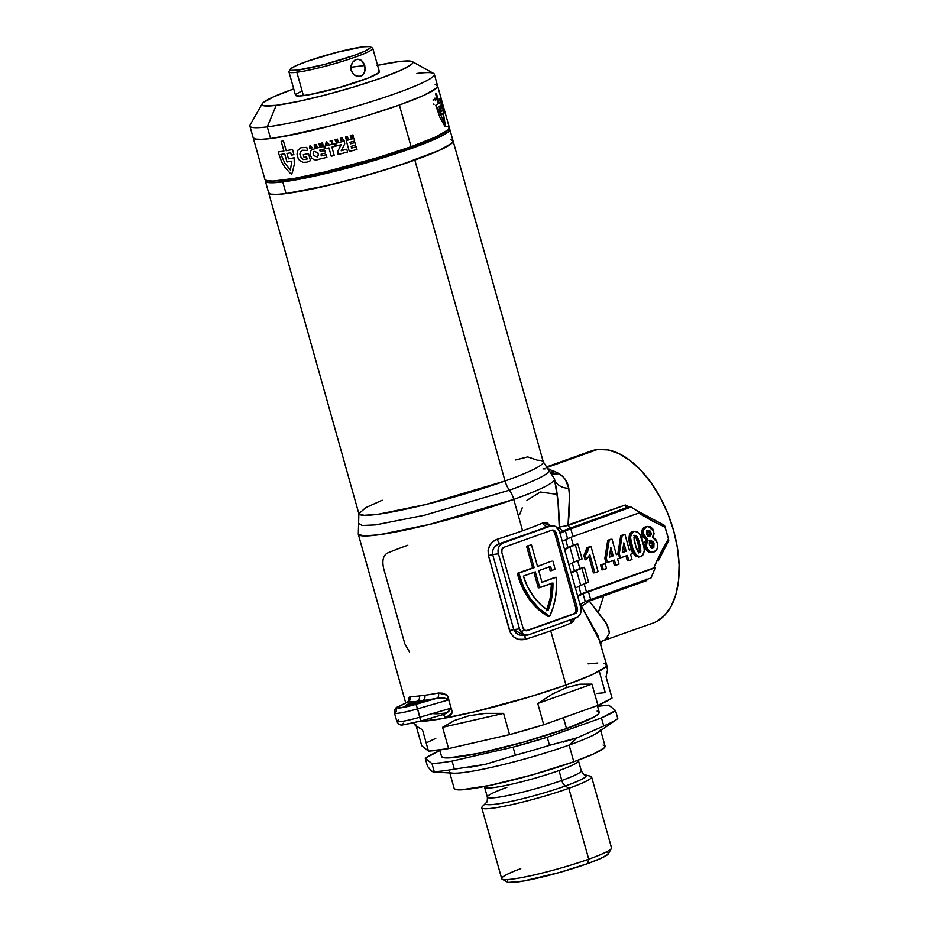 <?xml version="1.0" encoding="UTF-8"?>
<svg xmlns="http://www.w3.org/2000/svg" width="929" height="929" viewBox="0 0 929 929"><rect width="100%" height="100%" fill="white"/><g stroke="black" fill="none" stroke-linecap="round" stroke-linejoin="round"><path stroke-width="1.39" d="M409.364 703.613A8.709 0.883 164.3 0 1 416.947 701.372A8.709 0.883 164.3 0 1 422.649 700.629A8.709 0.883 164.3 0 1 419.176 702.37L422.649 700.652A8.709 0.883 164.3 0 1 422.649 700.652A106.231 10.788 -15.7 0 0 436.874 698.294L400.666 707.84L397.705 707.294L407.587 701.999A106.231 10.788 -15.7 0 0 416.947 701.372L408.133 704.066L406.101 705.471L419.176 702.37A8.709 0.883 164.3 0 1 410.548 704.844A8.709 0.883 164.3 0 1 405.88 705.343A8.709 0.883 164.3 0 1 409.364 703.613L409.759 705.018L409.364 703.613M407.785 545.242A101.888 10.347 -15.7 0 0 387.37 553.08C383.12 555.577 381.9 560.802 383.723 568.757L404.823 643.809L409.457 651.879M603.664 595.953L598.45 612.048M523.631 630.628L520.739 631.569M382.202 500.22L365.701 507.698L358.861 513.714L364.075 515.328L378.417 514.213L425.656 504.563L505.039 480.978A17.419 9.731 -109.6 0 0 509.406 490.187A98.834 10.033 164.3 0 0 548.493 469.9A98.834 10.033 164.3 0 1 509.406 490.187L424.332 515.293L375.479 524.897L362.055 525.5L358.617 523.224L358.292 534.21L363.831 535.94L379.09 534.744L429.337 524.479L513.772 499.396A17.419 9.731 -109.6 0 0 509.406 490.187A17.419 9.731 70.4 0 1 513.772 499.396A101.888 10.347 -15.7 0 0 554.474 479.178L554.288 478.505M515.618 459.96L527.66 456.917L537.485 460.238A95.792 9.72 -15.7 0 1 543.302 461.957A95.792 9.72 -15.7 0 1 505.039 480.978A17.419 9.731 70.4 0 0 509.406 490.187L424.332 515.293L375.479 524.897L362.055 525.5L358.617 523.224L358.861 513.714A95.792 9.72 -15.7 0 0 410.223 508.198A95.792 9.72 -15.7 0 0 505.039 480.978L414.833 160.067A95.792 9.72 164.3 0 1 320.017 187.286A95.792 9.72 164.3 0 1 268.655 192.791A95.792 9.72 -15.7 0 0 286.051 193.58L312.399 188.947L346.122 180.946L382.086 170.808L414.833 160.067L505.039 480.978A95.792 9.72 -15.7 0 0 543.291 461.876L453.085 140.953A95.792 9.72 164.3 0 1 414.833 160.067L439.359 150.37L447.302 146.376L451.935 143.182L453.062 140.883L450.646 139.594L453.062 140.883L451.935 143.182L439.359 150.37L399.203 165.408L364.168 176.045L328.634 185.301L286.051 193.58A95.792 9.72 -15.7 0 0 390.47 168.207A95.792 9.72 -15.7 0 0 453.085 140.953L449.799 129.282A95.792 9.72 164.3 0 1 387.196 156.536A95.792 9.72 164.3 0 1 282.764 181.91L286.051 193.58L282.764 181.91A95.792 9.72 164.3 0 1 265.369 181.12A95.792 9.72 164.3 0 1 265.508 180.18L265.392 181.19L267.807 182.479L273.672 182.723L294.725 180.063L325.359 173.618L360.893 164.375L395.917 153.726L425.11 143.31L444.027 134.705L448.649 131.5L449.775 129.212L449.195 128.55A95.792 9.72 164.3 0 1 449.799 129.282M553.603 563.531A65.309 53.754 -97.2 0 1 555.008 569.407L550.119 570.812A60.954 50.178 82.8 0 0 549.248 566.876A60.954 50.178 82.8 0 1 550.119 570.812L555.008 569.407A65.309 53.754 82.8 0 0 553.603 563.531A65.309 53.754 82.8 0 0 552.848 561A65.309 53.754 -97.2 0 1 553.603 563.531M600.18 641.788L652.82 623.162A91.437 51.083 -109.6 0 0 671.992 525.199A91.437 51.083 -109.6 0 0 597.475 449.485L546.333 467.74L597.475 449.485A91.437 51.083 -109.6 0 0 591.355 450.937L545.892 467.159M408.261 701.314L408.644 697.667L410.316 696.576A101.888 10.347 -15.7 0 0 419.293 695.972L424.762 695.287A101.888 10.347 -15.7 0 0 438.407 693.022L442.796 693.173L447.313 695.24L451.808 710.267L452.237 712.764L450.948 714.784L445.432 718.047A101.888 10.347 -15.7 0 0 565.947 685.033L550.711 630.826A101.888 10.347 164.3 0 1 525.466 639.28L518.127 639.291L513.702 636.922L510.497 632.997L488.445 555.542L488.085 550.409L489.711 545.532L492.962 541.619L497.34 539.203A101.888 10.347 -15.7 0 0 522.586 530.749L513.772 499.396A101.888 10.347 164.3 0 1 412.929 528.346A101.888 10.347 164.3 0 1 358.292 534.21L405.694 702.858M549.724 469.145L547.274 468.773L555.008 471.607A17.419 15.34 -56.8 0 1 550.665 472.025L555.008 471.607L550.839 472.246A17.419 13.9 110.6 0 0 555.008 471.607L562.486 476.229L565.436 479.643L568.78 488.282L569.477 496.492L568.025 525.466L559.246 527.068A101.888 10.347 -15.7 0 1 557.47 528.02A101.888 10.347 -15.7 0 0 559.246 527.068L558.004 501.3L554.474 479.178A101.888 10.347 164.3 0 1 513.772 499.396L522.586 530.749A101.888 10.347 -15.7 0 0 543 522.911L547.204 522.992L551.036 526.441M575.039 617.982L573.507 621.106L571.126 622.987A101.888 10.347 164.3 0 1 550.711 630.826L565.947 685.033A101.888 10.347 -15.7 0 0 606.637 664.711A101.888 10.347 164.3 0 1 565.947 685.033L592.04 674.721L605.418 667.068L606.614 664.641L604.047 663.271L606.614 664.641L605.418 667.068L592.04 674.721L565.947 685.033A101.888 10.347 164.3 0 1 418.816 721.566A101.888 10.347 -15.7 0 0 426.33 720.997A101.888 10.347 -15.7 0 0 431.799 720.312L426.33 720.997A101.888 10.347 -15.7 0 0 431.799 720.312A101.888 10.347 -15.7 0 0 445.432 718.047L473.267 712.113L504.923 704.019L536.985 694.66L565.947 685.033L566.655 687.541L565.947 685.033L531.133 696.46L474.266 711.869L441.693 718.721L418.816 721.566A101.888 10.347 164.3 0 0 426.33 720.997A4.355 3.693 83.7 0 0 425.679 719.592A4.355 3.693 -96.3 0 1 426.33 720.997L431.799 720.312A4.355 3.461 82 0 0 430.58 718.175A4.355 3.461 -98 0 1 431.799 720.312A101.888 10.347 164.3 0 0 445.432 718.047A4.355 2.88 79.5 0 0 442.111 714.842A4.355 2.88 -100.5 0 1 445.432 718.047L452.237 712.764L448.266 697.667L447.627 700.164L417.562 708.85A21.773 2.206 164.3 0 1 394.477 713.054A21.773 2.206 164.3 0 1 396.311 711.533A4.355 3.902 62.5 0 1 398.971 706.493L407.587 701.999A4.355 4.076 89.9 0 0 410.316 696.576A101.888 10.347 -15.7 0 0 419.293 695.972L424.762 695.287A101.888 10.347 -15.7 0 0 438.407 693.022L447.313 695.24L448.266 697.667L447.627 700.164C445.246 697.714 441.658 697.098 436.874 698.294L415.96 704.345A17.419 1.765 164.3 0 1 398.971 706.493A4.355 3.902 -117.5 0 0 398.076 706.83M607.415 667.475L597.904 635.599L581.519 606.3A101.888 10.347 164.3 0 1 580.671 606.753A101.888 10.347 164.3 0 0 581.519 606.3L589.276 601.086L605.638 622.128L608.449 627.923L609.378 633.079M668.462 538.878L664.467 525.384A91.437 51.083 70.4 0 1 664.467 525.396L635.39 509.835L664.467 525.384A91.437 51.083 -109.6 0 0 664.467 525.384L665.141 527.08L659.195 524.386L638.653 513.075L653.296 521.541L665.141 527.08L668.462 538.878L661.599 551.083L653.784 567.909L586.431 591.947L584.19 583.935L586.431 591.947L655.259 567.724L651.032 577.943L590.67 599.495L651.032 577.943L655.259 567.724L583.064 593.77A110.156 11.183 164.3 0 1 577.745 596.337A110.156 11.183 164.3 0 0 583.064 593.77A17.419 1.765 164.3 0 1 588.44 591.564L655.259 567.724L653.784 567.909L656.884 560.593L668.462 538.878L668.741 540.62L658.255 561.011L668.741 540.62L668.508 539.319M582.947 567.491L579.87 568.594L577.617 560.582L579.87 568.594L584.422 567.305L576.503 570.418A110.156 11.183 164.3 0 1 571.184 572.984A110.156 11.183 164.3 0 0 576.503 570.418A17.419 1.765 164.3 0 1 581.879 568.211L584.422 567.305L588.638 582.32L586.094 583.226L588.638 582.32L584.422 567.305L582.947 567.491M576.386 544.139L573.309 545.242L571.056 537.229L573.309 545.242L577.861 543.953L569.93 547.065A110.156 11.183 164.3 0 1 564.623 549.631A110.156 11.183 164.3 0 0 569.93 547.065A17.419 1.765 164.3 0 1 575.318 544.87L577.861 543.953L582.077 558.968L579.533 559.873L582.077 558.968L577.861 543.953L576.386 544.139M639.5 556.843C634.565 556.39 631.557 552.801 630.489 546.066L632.196 551.118M632.672 552.198L635.215 555.856L639.094 556.959M638.606 557.063L641.765 556.285L643.542 554.195L644.296 550.223L643.82 546.101L639.849 534.419L637.201 531.667L633.833 531.318C630.059 534.883 629.432 539.737 631.964 545.88L630.489 546.066L631.964 545.88C633.032 552.616 636.04 556.204 640.975 556.657C644.761 553.08 645.376 548.215 642.845 542.06C641.765 535.359 638.769 531.771 633.833 531.318L632.777 531.388M630.489 546.066C627.969 539.923 628.585 535.069 632.37 531.504L630.28 533.13L629.165 536.149L629.967 544.069M612.989 560.57L614.359 565.459L615.834 565.273L619.016 564.135L617.553 558.933L619.678 558.178L618.482 553.963L616.368 554.718L611.979 539.122L609.215 540.109L606.3 558.329L607.485 562.533L614.371 560.071L615.834 565.273L614.359 565.459L612.989 560.57M617.019 554.148L618.482 553.963L617.019 554.148M610.516 539.308L607.74 540.295L604.825 558.515L606.01 562.719L607.485 562.533L606.01 562.719L604.825 558.515L606.3 558.329L604.825 558.515L607.74 540.295L610.516 539.308M589.578 546.775L586.965 547.704L586.118 552.07L583.888 555.6L585.073 559.827L586.547 559.641L589.787 554.543L594.897 572.74L598.079 571.614L591.041 546.589L588.429 547.518L585.363 555.414L586.547 559.641L585.073 559.827L583.888 555.6L585.363 555.414L583.888 555.6L586.965 547.704L589.578 546.775M586.768 549.968L586.501 551.048M588.847 556.622L593.422 572.926L594.897 572.74L593.422 572.926L588.847 556.622M603.722 563.891L600.54 565.029L601.911 569.907L606.556 568.583L605.185 563.706L602.015 564.844L603.374 569.721L601.911 569.907L600.54 565.029L603.722 563.891M625.972 555.937L627.354 560.826L628.817 560.64L631.999 559.502L630.536 554.299L632.661 553.545L631.476 549.318L629.351 550.084L624.973 534.489L622.198 535.476L619.283 553.684L620.467 557.899L627.354 555.437L628.817 560.64L627.354 560.826L625.972 555.937M630.001 549.503L631.476 549.318L630.001 549.503M623.498 534.674L620.735 535.661L617.855 554.032L619.283 553.684L617.82 553.87L620.735 535.661L623.498 534.674M647.513 526.522L643.437 527.986L641.776 530.947L642.578 536.66L645.992 539.366L644.563 542.745M644.54 544.499L646.038 549.329L649.023 552.116M650.149 552.441L651.972 552.36M575.399 587.999A110.156 11.183 -15.7 0 0 580.718 585.433L586.094 583.226L581.879 568.211L586.094 583.226A17.419 1.765 -15.7 0 0 580.718 585.433L576.503 570.418L580.718 585.433A110.156 11.183 -15.7 0 1 575.399 587.999M571.045 572.496A107.543 10.916 -15.7 0 0 574.459 570.812L579.87 568.594A17.419 1.765 -15.7 0 0 574.459 570.812L572.264 563.02L574.459 570.812A107.543 10.916 -15.7 0 1 571.045 572.496M568.838 564.646A110.156 11.183 -15.7 0 0 574.157 562.08L579.533 559.873L575.318 544.87L579.533 559.873A17.419 1.765 -15.7 0 0 574.157 562.08L569.93 547.065L574.157 562.08A110.156 11.183 -15.7 0 1 568.838 564.646M564.484 549.155A107.543 10.916 -15.7 0 0 567.898 547.471L573.309 545.242A17.419 1.765 -15.7 0 0 567.898 547.471L565.703 539.679L567.898 547.471A107.543 10.916 -15.7 0 1 564.484 549.155M589.23 601.121L589.276 601.086A4.355 2.427 70.4 0 1 589.416 599.948A4.355 2.427 -109.6 0 0 589.276 601.086L646.584 580.637L647.478 579.208L646.584 580.637L646.189 579.104L646.584 580.637L589.276 601.086L606.8 624.195L609.378 633.16L605.499 639.686M626.831 507.582L564.309 530.331A106.231 10.788 164.3 0 1 559.839 532.631A106.231 10.788 -15.7 0 0 564.309 530.331L627.133 507.559L625.891 506.886L625.322 505.016L629.967 507.199L625.322 505.016L626.32 507.42M560.199 533.304A110.156 11.183 164.3 0 0 565.366 530.807L567.596 538.727L565.366 530.807A17.419 1.765 164.3 0 1 570.743 528.601L572.972 536.521L639.791 512.68L572.972 536.521A17.419 1.765 -15.7 0 0 567.596 538.727A110.156 11.183 -15.7 0 1 562.277 541.293A110.156 11.183 -15.7 0 0 567.596 538.727L572.972 536.521L570.743 528.601L631.105 507.06L627.133 507.559L631.105 507.06L565.366 530.807A110.156 11.183 164.3 0 1 560.199 533.304L559.351 533.42M585.293 601.69L590.67 599.495L588.44 591.564L590.67 599.495A17.419 1.765 -15.7 0 0 585.293 601.69L583.064 593.77L585.293 601.69A110.156 11.183 -15.7 0 1 580.126 604.187A110.156 11.183 -15.7 0 0 585.293 601.69M577.606 595.849A107.543 10.916 -15.7 0 0 581.02 594.165L586.431 591.947A17.419 1.765 -15.7 0 0 581.02 594.165L578.825 586.373L581.02 594.165A107.543 10.916 -15.7 0 1 577.606 595.849M579.406 604.791L580.126 604.187L579.406 604.791M608.03 637.329L603.966 640.534M564.762 526.093L625.322 505.016L568.025 525.466A4.355 2.427 -109.6 0 0 570.905 527.556A4.355 2.427 70.4 0 1 568.025 525.466C569.686 511.136 569.941 498.734 568.78 488.282A17.419 13.505 -14.9 0 1 554.474 479.178A17.419 13.505 165.1 0 0 568.78 488.282C567.642 481.768 564.333 476.832 558.852 473.5A17.419 13.9 -60.2 0 1 551.907 473.651A17.419 13.9 119.8 0 0 558.852 473.5L555.008 471.607M597.8 663.004L588.138 663.875L597.8 663.004M656.28 621.664L664.537 615.462L671.179 606.254L675.917 594.374L678.6 580.3L679.099 564.553L677.415 547.762L673.606 530.552L667.812 513.598L660.264 497.538L651.241 482.999L641.115 470.538L630.245 460.633L619.062 453.666L607.996 449.903L597.475 449.485L591.146 451.018M631.105 507.06L639.791 512.68L631.105 507.06M580.753 607.02A8.709 7.165 -97.2 0 1 576.294 617.785L528.682 634.786A8.709 7.165 -97.2 0 1 527.428 635.088A8.709 7.165 -97.2 0 1 519.532 628.875L498.432 553.812A8.709 7.165 -97.2 0 1 502.891 543.047L550.502 526.058A8.709 7.165 -97.2 0 1 551.756 525.756A8.709 7.165 -97.2 0 1 559.653 531.969L580.753 607.02L559.653 531.969L556.006 526.778L553.289 525.756L547.495 526.429L550.502 526.058L502.891 543.047L499.883 543.43L502.891 543.047L500.464 544.615L498.768 547.204L498.432 553.812L492.684 554.543L498.432 553.812L519.532 628.875L513.783 629.595L519.532 628.875L523.178 634.054L525.895 635.076L528.682 634.786L577.571 617.158L580.416 613.628L580.753 607.02M549.12 526.197L498.199 544.092L494.077 547.622L492.591 550.932L492.684 554.543L513.783 629.595L515.595 632.73L518.579 634.762L522.098 635.575L525.675 635.157M554.776 533.362L575.875 608.425L575.713 611.723L573.646 613.802L526.139 630.768L573.646 613.802A4.355 3.588 82.8 0 0 575.875 608.425L577.35 608.24L575.875 608.425L554.776 533.362L556.25 533.176L577.35 608.24A4.355 3.588 -97.2 0 1 575.121 613.616L527.509 630.617L524.757 630.245L522.934 627.656L501.834 552.604L502.008 549.294L504.064 547.216L551.675 530.227L554.427 530.587L556.25 533.176L577.35 608.24L577.176 611.537L575.121 613.616L527.509 630.617A4.355 3.588 -97.2 0 1 526.882 630.768A4.355 3.588 -97.2 0 1 522.934 627.656L501.834 552.604A4.355 3.588 -97.2 0 1 504.064 547.216L551.675 530.227A4.355 3.588 -97.2 0 1 552.302 530.076A4.355 3.588 -97.2 0 1 556.25 533.176L554.776 533.362A4.355 3.588 82.8 0 0 551.582 530.262L551.582 530.262M554.706 577.443L556.169 577.257A65.309 53.754 -97.2 0 1 549.666 616.275L548.203 616.461L549.666 616.275A65.309 53.754 -97.2 0 1 518.835 573.147L534.14 567.677L532.665 567.863L526.569 546.182L531.446 544.789L526.569 546.182L528.044 545.997L526.569 546.182L532.665 567.863L517.36 573.332A65.309 53.754 82.8 0 0 548.203 616.461L537.81 608.901L528.938 598.845L522.005 586.791L517.36 573.332L534.14 567.677L518.835 573.147L523.48 586.605L530.413 598.659L539.284 608.716L549.666 616.275L553.208 607.218L555.507 597.533L556.506 587.465L556.169 577.257L541.99 582.309L538.715 570.638L550.642 566.376L538.715 570.638L541.99 582.309L554.706 577.443M550.642 566.376A60.954 50.178 -97.2 0 1 551.594 570.627A60.954 50.178 -97.2 0 0 550.642 566.376M551.373 561.186L537.543 566.469L531.446 544.789L528.044 545.997L534.14 567.677L528.044 545.997L531.446 544.789L537.543 566.469L551.373 561.186M554.067 531.864L552.952 530.773M548.052 610.516L540.063 604.059L533.13 595.977L527.509 586.547L523.387 576.108L535.313 571.846L539.772 587.697L552.929 582.994L551.861 597.184L548.052 610.516A60.954 50.178 -97.2 0 1 523.387 576.108L535.313 571.846L539.772 587.697L538.297 587.883L552.929 582.994A60.954 50.178 -97.2 0 1 548.052 610.516M533.931 572.345L538.297 587.883L533.931 572.345M546.949 609.772A60.954 50.178 82.8 0 0 551.466 583.517M546.577 610.701L550.386 597.37L551.454 583.18M268.678 192.86L271.094 194.149L276.958 194.393L286.051 193.58L276.958 194.393L271.094 194.149L268.678 192.86M543 468.89L545.009 468.89M563.764 526.278L559.246 527.068A4.355 3.971 -118.9 0 0 564.309 530.331A4.355 3.971 61.1 0 1 559.246 527.068C559.177 508.674 557.586 492.707 554.474 479.178L554.288 478.528M600.169 641.73L581.519 606.3A4.355 3.971 61.1 0 1 581.635 603.49A4.355 3.971 -118.9 0 0 581.519 606.3M432.542 713.542A80.544 8.175 -15.7 0 0 446.779 712.857A80.544 8.175 164.3 0 1 432.542 713.542M519.845 514.12L522.261 507.791M526.94 500.325L540.434 492.022L557.307 494.391M551.756 525.756L547.495 526.429A4.355 3.356 67.2 0 1 543 522.911L550.642 525.895M547.495 526.429A106.231 10.788 164.3 0 1 499.883 543.43A4.355 1.301 72.5 0 1 497.34 539.203A101.888 10.347 -15.7 0 0 522.586 530.749A101.888 10.347 -15.7 0 0 543 522.911A4.355 3.356 -112.8 0 0 547.495 526.429M497.34 539.203A4.355 1.301 -107.5 0 0 499.883 543.43C494.449 545.462 492.045 549.167 492.684 554.543L488.445 555.542C487.272 547.518 490.233 542.072 497.34 539.203M488.445 555.542L492.684 554.543L513.783 629.595L509.545 630.594L488.445 555.542M574.946 618.273L571.126 622.987A4.355 3.356 67.2 0 1 571.44 619.515A4.355 3.356 -112.8 0 0 571.126 622.987A101.888 10.347 164.3 0 1 550.711 630.826A101.888 10.347 164.3 0 1 525.466 639.28A4.355 1.301 72.5 0 1 525.303 635.355A4.355 1.301 -107.5 0 0 525.466 639.28C518.045 640.952 512.738 638.06 509.545 630.594L513.783 629.595L524.002 635.517L527.428 635.088M441.101 697.784L436.874 698.294A106.231 10.788 164.3 0 1 422.649 700.652A8.709 0.883 -15.7 0 0 416.947 701.372A106.231 10.788 164.3 0 1 407.587 701.999L398.123 706.795C395.522 707.433 394.302 709.512 394.477 713.054L396.822 721.392A21.773 2.206 -15.7 0 0 419.908 717.2L420.686 721.043L405.358 724.527L402.269 724.492L403.662 723.168M396.822 721.392C398.495 724.515 400.643 725.654 403.279 724.817L420.686 721.043L417.562 708.85L419.908 717.2L449.973 708.502L451.808 710.267L449.973 708.502L419.908 717.2A21.773 2.206 164.3 0 1 396.869 721.473A21.773 2.206 164.3 0 1 398.657 719.87M449.973 708.502C449.183 711.742 446.384 713.902 441.565 714.982L445.537 713.542M394.523 713.124A21.773 2.206 -15.7 0 0 417.562 708.85L415.96 704.345L417.562 708.85L447.627 700.164M436.874 698.294A4.355 2.88 79.5 0 0 438.407 693.022A4.355 2.88 -100.5 0 1 436.874 698.294M422.649 700.652A4.355 3.461 82 0 0 424.762 695.287A4.355 3.461 -98 0 1 422.649 700.652M416.947 701.372A4.355 3.693 83.7 0 0 419.293 695.972A4.355 3.693 -96.3 0 1 416.947 701.372M408.272 701.314L410.316 696.576A4.355 4.076 -90.1 0 1 407.587 701.999M442.401 714.761L420.686 721.043M598.079 571.614L591.041 546.589L588.429 547.518L587.592 551.884L585.363 555.414L586.547 559.641L589.787 554.543L594.897 572.74L598.079 571.614M603.374 569.721L602.015 564.844L605.185 563.706L606.556 568.583L603.374 569.721M613.186 555.844L609.319 557.226L610.829 547.448L613.186 555.844L611.712 556.03L613.186 555.844L610.829 547.448L609.319 557.226L613.186 555.844M609.378 556.866L611.712 556.03L610.283 550.955L611.712 556.03L609.378 556.866M615.834 565.273L614.371 560.071L607.485 562.533L606.3 558.329L609.215 540.109L611.979 539.122L616.368 554.718L618.482 553.963L619.678 558.178L617.553 558.933L619.016 564.135L615.834 565.273M619.62 558.004L620.467 557.899L619.62 558.004M626.169 551.211L622.314 552.592L623.812 542.815L626.169 551.211L624.694 551.396L626.169 551.211L623.812 542.815L622.314 552.592L626.169 551.211M622.36 552.232L624.694 551.396L623.266 546.322L624.694 551.396L622.36 552.232M628.817 560.64L627.354 555.437L620.467 557.899L619.283 553.684L622.198 535.476L624.973 534.489L629.351 550.084L631.476 549.318L632.661 553.545L630.536 554.299L631.999 559.502L628.817 560.64M632.37 531.504L633.833 531.318L631.267 533.78L630.524 537.728L632.881 548.865L636.69 555.67L639.28 556.877L640.975 556.657M635.424 544.708C633.857 541.189 633.694 538.03 634.937 535.209L637.12 536.718L639.396 543.291C640.975 546.798 641.126 549.956 639.872 552.755L638.014 551.78L635.424 544.708L633.926 537.217L634.937 535.209C637.399 536.695 638.885 539.389 639.396 543.291L637.921 543.477L639.396 543.291L640.627 548.226L640.813 551.385L639.872 552.755C637.422 551.28 635.935 548.598 635.424 544.708M638.397 552.941C639.651 550.142 639.5 546.984 637.921 543.477C637.41 539.575 635.924 536.881 633.473 535.394M633.23 531.295L633.833 531.318M633.996 535.348L635.924 537.461L637.921 543.477L639.361 549.678L638.85 552.65M652.553 552.186C648.837 552.976 646.294 551.129 644.947 546.647L646.41 546.461C647.768 550.943 650.3 552.79 654.028 552C657.407 550.154 658.475 546.96 657.233 542.431L652.669 537.322L653.795 531.225L648.117 526.36L645.376 526.859L648.117 526.36M651.438 552.453L656.106 550.607L657.395 548.215L657.569 543.871L655.572 539.041L652.669 537.322L654.097 533.711L652.762 528.856L650.068 526.546L646.839 526.673C643.623 528.078 642.496 530.842 643.472 534.941L641.997 535.127C641.022 531.028 642.148 528.264 645.376 526.859L646.839 526.673L643.553 529.774L643.182 533.641L647.467 539.18L645.992 539.366L641.997 535.127L643.472 534.941L644.947 537.786L647.467 539.18L646.41 546.461L644.947 546.647L645.992 539.366L647.467 539.18L646.027 544.522L647.513 549.144L650.428 551.896L654.028 552M649.685 536.381L647.85 536.079L646.758 534.187L646.723 531.945L648.094 530.517L649.905 530.831L651.124 533.234L651.055 534.941L649.685 536.381L646.758 534.187L648.094 530.517L650.997 532.677L649.522 532.863L649.58 535.127L648.21 536.567L649.522 532.863L650.997 532.677L649.232 536.497M647.536 530.61L649.522 532.863L646.619 530.703M651.415 548.296L652.506 543.465L653.981 543.279L652.495 548.203M652.89 548.11L650.683 547.344L649.313 544.208L649.464 541.584L650.66 540.33L653.981 543.279L653.83 547.344L652.89 548.11L649.464 544.858L651.078 540.237M650.66 540.33L653.505 542.025L653.981 543.279L652.506 543.465L649.185 540.515M651.287 541.142L652.843 545.416L651.693 548.18M439.742 749.97L441.589 756.543A81.857 8.315 -15.7 0 0 485.484 751.84A81.857 8.315 -15.7 0 0 566.504 728.58L563.45 717.711L566.504 728.58L594.258 716.874L598.206 714.146L599.17 712.183L597.103 711.08M502.148 879.171L507.478 882.12A52.686 5.353 -15.7 0 0 587.465 863.668L588.742 859.186A57.041 5.795 164.3 0 1 502.148 879.171A57.041 5.795 164.3 0 1 520.751 868.65M584.144 774.728A52.245 5.307 164.3 0 1 565.378 785.992A52.245 5.307 164.3 0 1 509.742 801.692A52.245 5.307 164.3 0 1 486.181 802.726L482.36 806.558A57.041 5.795 -15.7 0 0 508.082 805.443A57.041 5.795 -15.7 0 0 568.815 788.303A57.041 5.795 164.3 0 1 512.355 804.514A57.041 5.795 164.3 0 1 481.779 807.789L501.695 878.683A57.041 5.795 -15.7 0 0 532.282 875.397A57.041 5.795 -15.7 0 0 588.742 859.186L568.815 788.303L565.378 785.992A6.967 3.89 70.4 0 1 561.79 780.465L559.003 770.547A48.761 4.947 164.3 0 1 510.729 784.401A48.761 4.947 164.3 0 1 484.578 787.2L487.365 797.128A48.761 4.947 -15.7 0 0 513.516 794.318A48.761 4.947 -15.7 0 0 561.79 780.465A48.761 4.947 -15.7 0 0 580.811 770.28M543.72 724.748L537.752 703.485L552.441 694.033L566.655 687.541L579.963 684.208L591.97 684.127L597.951 705.401A101.888 10.347 -15.7 0 0 612.037 698.051L606.056 676.788L607.531 669.832L606.869 666.557L607.531 669.832L606.056 676.788L612.037 698.051L597.951 705.401L543.72 724.748L537.752 703.485L591.97 684.127L597.951 705.401L543.72 724.748A101.888 10.347 -15.7 0 1 509.556 734.63L448.568 748.588L442.587 727.314L454.571 720.451L469.029 715.76L485.53 713.367L503.576 713.367L509.556 734.63L543.72 724.748M428.478 751.12A101.888 10.347 -15.7 0 0 448.568 748.588L442.587 727.314L454.571 720.451L469.029 715.76L485.53 713.367L503.576 713.367L442.587 727.314L503.576 713.367L509.556 734.63L448.568 748.588L428.478 751.12L421.72 745.72L416.18 726.002L421.72 745.72L428.478 751.12L422.498 729.857L428.478 751.12M415.24 725.421L422.498 729.857L415.24 725.421M433.262 771.953L453.143 773.16A78.373 7.955 -15.7 0 0 569.117 745.081L577.223 737.777L549.503 745.325A101.888 10.347 164.3 0 1 515.34 755.207L485.437 764.312L454.351 769.154A101.888 10.347 164.3 0 1 434.261 771.697L431.474 771.116L427.503 766.297L425.238 758.227A101.888 10.347 164.3 0 1 439.312 750.887L425.238 758.227L431.985 763.626L434.261 771.697L432.937 771.906M603.107 745.023L605.081 746.08L600.413 729.451A78.373 7.955 164.3 0 1 569.117 745.081A78.373 7.955 164.3 0 1 491.546 767.354A78.373 7.955 164.3 0 1 449.52 771.86L454.2 788.547A78.373 7.955 -15.7 0 0 496.225 784.03A78.373 7.955 -15.7 0 0 573.808 761.768L569.117 745.081L573.808 761.768L532.352 774.844L489.989 785.388L460.993 789.859L456.197 789.65L454.223 788.605M578.012 760.363A48.761 4.947 164.3 0 1 559.003 770.547L561.79 780.465A6.967 3.89 -109.6 0 0 565.378 785.992L568.815 788.303A57.041 5.795 -15.7 0 0 590.449 776.179L585.189 774.891A52.245 5.307 164.3 0 1 565.378 785.992A52.245 5.307 164.3 0 1 512.669 801.053A52.245 5.307 164.3 0 1 485.623 803.608M597.521 706.319A101.888 10.347 164.3 0 1 608.785 705.157L615.544 710.569A101.888 10.347 164.3 0 1 601.469 717.908L603.734 725.979A101.888 10.347 -15.7 0 0 617.82 718.628L615.544 710.569L608.785 705.157L597.521 706.319M549.503 745.325L547.239 737.266A101.888 10.347 164.3 0 1 513.063 747.137L515.34 755.207A101.888 10.347 -15.7 0 0 549.503 745.325L547.239 737.266L601.469 717.908L603.734 725.979L577.223 737.777L563.497 742.074M454.351 769.154L452.086 761.095A101.888 10.347 164.3 0 1 431.985 763.626L434.261 771.697A101.888 10.347 -15.7 0 0 454.351 769.154L452.086 761.095L513.063 747.137L515.34 755.207L485.437 764.312L470.039 767.249M617.588 718.791L597.986 732.447A78.373 7.955 -15.7 0 1 569.117 745.081L577.223 737.777L603.734 725.979A101.888 10.347 164.3 0 0 617.588 718.791A101.888 10.347 164.3 0 0 617.82 718.628L615.544 710.569L601.469 717.908L547.239 737.266L513.063 747.137L452.086 761.095L440.81 762.802L431.985 763.626L425.238 758.227L427.503 766.297L431.474 771.116M434.261 771.697L433.019 771.929M506.839 787.397A48.761 4.947 -15.7 0 0 487.818 797.581A48.761 4.947 -15.7 0 0 561.79 780.465A48.761 4.947 -15.7 0 0 581.264 770.733C583.157 773.938 584.457 775.32 585.189 774.891M578.314 760.119L578.465 760.816A48.761 4.947 164.3 0 1 559.003 770.547A48.761 4.947 164.3 0 1 485.031 787.664M605.081 746.08L604.152 747.95L593.863 753.825L573.808 761.768A78.373 7.955 -15.7 0 0 605.093 746.126M591.587 776.923A57.041 5.795 164.3 0 1 568.815 788.303L588.742 859.186A57.041 5.795 -15.7 0 0 611.514 847.805L591.587 776.923M507.698 880.448L507.071 881.702L508.407 882.422L523.213 881.087L559.595 872.459L587.465 863.668L600.947 858.338L607.868 854.378L608.483 853.124L607.16 852.416M611.387 848.456A57.041 5.795 164.3 0 1 588.742 859.186L587.465 863.668A52.686 5.353 -15.7 0 0 608.379 853.763L611.387 848.456M599.298 671.388L605.278 692.651L596.453 693.487M415.739 724.446L411.802 722.681M591.97 684.127L537.752 703.485L552.441 694.033L566.655 687.541L579.963 684.208L591.97 684.127M441.612 756.601L443.667 757.704L448.684 757.913L478.969 753.256L523.213 742.236L566.504 728.58A81.857 8.315 -15.7 0 0 599.193 712.241L597.324 705.622M435.794 738.369L427.375 742.364M352.637 73.368L350.837 68.688L351.139 65.297L352.555 62.313L354.785 60.176L357.444 59.224L361.346 60.292L364.749 65.506L365.051 70.534L364.017 73.472L360.789 76.213L356.457 76.178L352.637 73.368L351.139 70.36L350.837 66.981L352.555 62.313L356.086 59.537L358.803 59.247L361.346 60.292L363.402 62.475L365.097 67.178L364.656 72.09L362.043 75.586L359.384 76.526L355.041 75.516L352.637 73.368M350.814 67.271L364.749 65.506L350.814 67.271M270.571 138.537A95.792 9.72 -15.7 0 0 375.002 113.164A95.792 9.72 -15.7 0 0 437.605 85.909A95.792 9.72 164.3 0 1 399.365 105.023L423.891 95.327L436.456 88.139L437.594 85.851L435.178 84.551L437.594 85.851L436.456 88.139L423.891 95.327L399.365 105.023A95.792 9.72 164.3 0 1 304.549 132.243A95.792 9.72 164.3 0 1 253.187 137.747A95.792 9.72 -15.7 0 0 270.571 138.537L296.92 133.904L330.643 125.903L366.618 115.765L399.365 105.023L411.082 146.724L399.365 105.023L366.618 115.765L330.643 125.903L282.544 136.691L270.571 138.537L267.297 126.867L270.571 138.537L261.49 139.35L270.571 138.537M416.935 73.449A95.792 9.72 164.3 0 1 434.331 74.239A95.792 9.72 164.3 0 1 371.716 101.493A95.792 9.72 164.3 0 1 267.297 126.867A95.792 9.72 -15.7 0 0 376.14 100.088A95.792 9.72 -15.7 0 0 433.576 73.414L412.255 61.604A78.373 7.955 164.3 0 1 365.271 83.413A78.373 7.955 164.3 0 1 276.203 105.325L267.297 126.867L276.203 105.325L263.975 105.801L262.001 104.745L262.919 102.864L273.207 96.988L293.715 88.894A78.373 7.955 164.3 0 0 262.152 103.793A78.373 7.955 164.3 0 0 276.203 105.325L297.768 101.528L325.359 94.99L354.797 86.687L381.575 77.908L401.642 69.965L411.93 64.089L412.859 62.22L410.885 61.163L398.646 61.628A78.373 7.955 164.3 0 1 412.255 61.604M378.231 71.08L379.334 71.661L378.823 72.706L368.116 78.071L338.922 87.651L308.858 94.781L299.289 95.989L295.515 95.292A43.535 4.424 -15.7 0 0 303.411 95.617A43.535 4.424 -15.7 0 0 350.883 84.086A43.535 4.424 -15.7 0 0 379.346 71.696L372.773 48.343A43.535 4.424 164.3 0 1 344.322 60.733A43.535 4.424 164.3 0 1 296.85 72.265L303.411 95.617L296.85 72.265A43.535 4.424 -15.7 0 0 346.331 60.095A43.535 4.424 -15.7 0 0 372.436 47.971L370.299 46.787A41.793 4.239 164.3 0 1 345.24 58.422A41.793 4.239 164.3 0 1 297.744 70.116L296.85 72.265L297.744 70.116L291.218 70.36L290.162 69.803L290.661 68.804L296.142 65.669L306.849 61.43L336.832 52.314L363.042 46.81A41.793 4.239 164.3 0 1 370.299 46.787M289.488 179.204L289.569 179.471A87.082 8.837 -15.7 0 0 434.006 137.736L406.647 149.012L360.591 163.539L313.514 175.256L289.488 179.204M283.264 180.11A87.082 8.837 -15.7 0 0 289.569 179.471L283.264 180.11M253.199 137.817L255.614 139.106L261.49 139.35L255.614 139.106L253.199 137.817M363.042 46.81L369.568 46.555L370.625 47.124L370.125 48.122L364.644 51.258L353.937 55.485L323.954 64.6L297.744 70.116A41.793 4.239 164.3 0 1 290.243 69.292A41.793 4.239 164.3 0 1 319.437 57.261A41.793 4.239 164.3 0 1 363.042 46.81M290.243 69.292L289.047 71.417A43.535 4.424 -15.7 0 0 296.85 72.265A43.535 4.424 164.3 0 1 288.942 71.905L295.515 95.257M377.081 65.425L398.646 61.628A78.373 7.955 164.3 0 0 377.546 65.332M301.751 90.984L296.037 94.247M262.152 103.793L250.11 124.985A95.792 9.72 -15.7 0 0 267.297 126.867A95.792 9.72 164.3 0 1 249.901 126.077L264.904 179.448A95.792 9.72 -15.7 0 0 316.266 173.944A95.792 9.72 -15.7 0 0 411.082 146.724A95.792 9.72 -15.7 0 0 449.334 127.61L443.493 106.835A95.792 9.72 164.3 0 1 443.505 107.358A95.792 9.72 -15.7 0 0 443.493 106.835L434.331 74.239M352.869 137.422L350.965 136.017L351.464 137.817A95.792 9.72 164.3 0 1 350.941 137.968L350.279 135.599A95.792 9.72 -15.7 0 0 351.081 135.379L352.904 136.726L352.428 135.042A95.792 9.72 -15.7 0 0 352.939 134.891L353.589 137.225A95.792 9.72 164.3 0 1 352.869 137.422A95.792 9.72 -15.7 0 0 353.589 137.225L352.939 134.891A95.792 9.72 164.3 0 1 352.428 135.042L352.904 136.726L351.081 135.379A95.792 9.72 164.3 0 1 350.279 135.599L350.941 137.968A95.792 9.72 -15.7 0 0 351.464 137.817L350.965 136.017L352.869 137.422M327.658 143.577A95.792 9.72 164.3 0 1 326.323 143.914L326.195 144.506A95.792 9.72 164.3 0 1 325.638 144.645L326.184 141.974A95.792 9.72 -15.7 0 0 326.799 141.823L328.703 143.879A95.792 9.72 164.3 0 1 328.088 144.03L327.658 143.577L328.088 144.03A95.792 9.72 -15.7 0 0 328.703 143.879L326.799 141.823A95.792 9.72 164.3 0 1 326.184 141.974L325.638 144.645A95.792 9.72 -15.7 0 0 326.195 144.506L326.323 143.914A95.792 9.72 -15.7 0 0 327.658 143.577M315.79 146.05A95.792 9.72 164.3 0 1 314.977 146.236L315.233 147.142A95.792 9.72 164.3 0 1 314.757 147.258L314.095 144.901A95.792 9.72 -15.7 0 0 315.558 144.552L316.499 144.854L317.021 146.724A95.792 9.72 164.3 0 1 316.417 146.875L315.79 146.05L316.417 146.875A95.792 9.72 -15.7 0 0 317.021 146.724L316.499 144.854L315.558 144.552A95.792 9.72 164.3 0 1 314.095 144.901L314.757 147.258A95.792 9.72 -15.7 0 0 315.233 147.142L314.977 146.236A95.792 9.72 -15.7 0 0 315.79 146.05M292.356 172.434L291.532 174.129L290.301 173.328L284.971 167.475L281.568 161.692L278.131 151.984A95.792 9.72 -15.7 0 0 283.914 151.079L281.173 141.313A95.792 9.72 -15.7 0 0 283.438 140.929L286.178 150.684A95.792 9.72 -15.7 0 0 292.519 149.523L293.889 154.644A95.792 9.72 164.3 0 1 291.369 155.12L290.719 152.774A95.792 9.72 164.3 0 1 286.956 153.459L288.466 158.824A95.792 9.72 -15.7 0 0 294.133 157.791L294.284 164.468L292.356 172.434L294.284 164.468L294.133 157.791A95.792 9.72 164.3 0 1 288.466 158.824L286.956 153.459A95.792 9.72 -15.7 0 0 290.719 152.774L291.369 155.12A95.792 9.72 -15.7 0 0 293.889 154.644L292.519 149.523A95.792 9.72 164.3 0 1 286.178 150.684L283.438 140.929A95.792 9.72 164.3 0 1 281.173 141.313L283.914 151.079A95.792 9.72 164.3 0 1 278.131 151.984L281.568 161.692L284.971 167.475L290.301 173.328L291.532 174.129L292.356 172.434M308.509 153.587L310.495 160.647L306.895 162.169L303.04 162.343L299.44 160.322L298.163 158.464L297.025 154.109L297.988 150.103L300.903 147.734L306.767 147.386L307.627 150.428L302.61 150.243L300.648 151.624L299.881 154.086L301.298 158.069L303.528 159.544L307.151 159.01L306.558 156.896A95.792 9.72 164.3 0 1 304.038 157.431L303.272 154.713A95.792 9.72 -15.7 0 0 308.509 153.587A95.792 9.72 164.3 0 1 303.272 154.713L304.038 157.431A95.792 9.72 -15.7 0 0 306.558 156.896L307.151 159.01L303.528 159.544L301.298 158.069L299.881 154.086L300.648 151.624L302.61 150.243L307.627 150.428L306.767 147.386L300.903 147.734L297.988 150.103L297.025 154.109L298.163 158.464L299.44 160.322L303.04 162.343L306.895 162.169L310.495 160.647L308.509 153.587M326.903 157.349A95.792 9.72 164.3 0 1 318.844 159.277L316.394 160.043L313.816 159.637L311.656 157.965L310.507 155.398L310.216 152.646L311.157 150.208L315.755 148.303A95.792 9.72 -15.7 0 0 323.815 146.376L324.546 148.965A95.792 9.72 164.3 0 1 319.541 150.184L320.424 151.59A95.792 9.72 -15.7 0 0 324.836 150.521L325.545 153.041A95.792 9.72 164.3 0 1 321.132 154.109L321.167 155.933A95.792 9.72 -15.7 0 0 326.172 154.725L326.903 157.349L326.172 154.725A95.792 9.72 164.3 0 1 321.167 155.933L321.132 154.109A95.792 9.72 -15.7 0 0 325.545 153.041L324.836 150.521A95.792 9.72 164.3 0 1 320.424 151.59L319.541 150.184A95.792 9.72 -15.7 0 0 324.546 148.965L323.815 146.376A95.792 9.72 164.3 0 1 315.755 148.303L311.157 150.208L310.216 152.646L310.507 155.398L311.656 157.965L313.816 159.637L316.394 160.043L318.844 159.277A95.792 9.72 -15.7 0 0 326.903 157.349M328.936 147.885A95.792 9.72 164.3 0 1 325.626 148.71L324.895 146.108A95.792 9.72 -15.7 0 0 334.603 143.658L335.323 146.248A95.792 9.72 164.3 0 1 331.885 147.13L334.243 155.515A95.792 9.72 164.3 0 1 331.281 156.258L328.936 147.885L331.281 156.258A95.792 9.72 -15.7 0 0 334.243 155.515L331.885 147.13A95.792 9.72 -15.7 0 0 335.323 146.248L334.603 143.658A95.792 9.72 164.3 0 1 324.895 146.108L325.626 148.71A95.792 9.72 -15.7 0 0 328.936 147.885M341.117 144.727A95.792 9.72 164.3 0 1 336.321 145.992L335.59 143.403A95.792 9.72 -15.7 0 0 344.334 141.08L344.717 143.937L341.198 150.742A95.792 9.72 -15.7 0 0 346.772 149.244L347.551 152.008A95.792 9.72 164.3 0 1 338.11 154.516L337.784 151.195L341.117 144.727L337.784 151.195L338.11 154.516A95.792 9.72 -15.7 0 0 347.551 152.008L346.772 149.244A95.792 9.72 164.3 0 1 341.198 150.742L344.717 143.937L344.334 141.08A95.792 9.72 164.3 0 1 335.59 143.403L336.321 145.992A95.792 9.72 -15.7 0 0 341.117 144.727M346.238 140.558A95.792 9.72 -15.7 0 0 353.926 138.421L354.657 141.022A95.792 9.72 164.3 0 1 350.012 142.311L350.43 143.832A95.792 9.72 -15.7 0 0 354.855 142.601L355.563 145.121A95.792 9.72 164.3 0 1 351.15 146.364L351.626 148.071A95.792 9.72 -15.7 0 0 356.283 146.77L357.015 149.395A95.792 9.72 164.3 0 1 349.316 151.532L346.238 140.558L349.316 151.532A95.792 9.72 -15.7 0 0 357.015 149.395L356.283 146.77A95.792 9.72 164.3 0 1 351.626 148.071L351.15 146.364A95.792 9.72 -15.7 0 0 355.563 145.121L354.855 142.601A95.792 9.72 164.3 0 1 350.43 143.832L350.012 142.311A95.792 9.72 -15.7 0 0 354.657 141.022L353.926 138.421A95.792 9.72 164.3 0 1 346.238 140.558M309.903 145.865A95.792 9.72 -15.7 0 0 310.541 145.714L312.272 147.827A95.792 9.72 164.3 0 1 311.714 147.955L311.331 147.49A95.792 9.72 164.3 0 1 310.112 147.769L310.007 148.338A95.792 9.72 164.3 0 1 309.462 148.466L309.903 145.865L309.462 148.466A95.792 9.72 -15.7 0 0 310.007 148.338L310.112 147.769A95.792 9.72 -15.7 0 0 311.331 147.49L311.714 147.955A95.792 9.72 -15.7 0 0 312.272 147.827L310.541 145.714A95.792 9.72 164.3 0 1 309.903 145.865M340.293 138.328A95.792 9.72 -15.7 0 0 341.988 137.875L343.324 140.058A95.792 9.72 164.3 0 1 342.801 140.198L342.197 139.385A95.792 9.72 164.3 0 1 341.28 139.629L341.535 140.534A95.792 9.72 164.3 0 1 340.955 140.697L340.293 138.328L340.955 140.697A95.792 9.72 -15.7 0 0 341.535 140.534L341.28 139.629A95.792 9.72 -15.7 0 0 342.197 139.385L342.801 140.198A95.792 9.72 -15.7 0 0 343.324 140.058L341.988 137.875A95.792 9.72 164.3 0 1 340.293 138.328M321.004 145.772L319.541 143.949L320.11 145.992A95.792 9.72 164.3 0 1 319.634 146.108L318.972 143.751A95.792 9.72 -15.7 0 0 319.82 143.542L321.271 145.238L321.608 143.112A95.792 9.72 -15.7 0 0 322.479 142.892L323.141 145.261A95.792 9.72 164.3 0 1 322.63 145.377L322.061 143.345L321.748 145.598A95.792 9.72 164.3 0 1 321.004 145.772A95.792 9.72 -15.7 0 0 321.748 145.598L322.061 143.345L322.63 145.377A95.792 9.72 -15.7 0 0 323.141 145.261L322.479 142.892A95.792 9.72 164.3 0 1 321.608 143.112L321.271 145.238L319.82 143.542A95.792 9.72 164.3 0 1 318.972 143.751L319.634 146.108A95.792 9.72 -15.7 0 0 320.11 145.992L319.541 143.949L321.004 145.772M331.154 141.15A95.792 9.72 164.3 0 1 330.178 141.405L330.074 140.999A95.792 9.72 -15.7 0 0 332.477 140.384L332.582 140.79A95.792 9.72 164.3 0 1 331.607 141.034L332.164 142.996A95.792 9.72 164.3 0 1 331.711 143.112L331.154 141.15L331.711 143.112A95.792 9.72 -15.7 0 0 332.164 142.996L331.607 141.034A95.792 9.72 -15.7 0 0 332.582 140.79L332.477 140.384A95.792 9.72 164.3 0 1 330.074 140.999L330.178 141.405A95.792 9.72 -15.7 0 0 331.154 141.15M335.543 139.582L336.821 141.498L336.937 139.222A95.792 9.72 -15.7 0 0 337.436 139.095L337.901 141.196L336.937 141.928L335.717 141.765L335.032 139.722A95.792 9.72 -15.7 0 0 335.543 139.582A95.792 9.72 164.3 0 1 335.032 139.722L335.717 141.765L336.937 141.928L337.901 141.196L337.436 139.095A95.792 9.72 164.3 0 1 336.937 139.222L336.821 141.498L335.543 139.582M346.598 138.781A95.792 9.72 -15.7 0 0 347.992 138.398L348.096 138.758A95.792 9.72 164.3 0 1 346.145 139.292L345.483 136.935A95.792 9.72 -15.7 0 0 347.434 136.389L347.539 136.795A95.792 9.72 164.3 0 1 346.145 137.178L346.32 137.782A95.792 9.72 -15.7 0 0 347.667 137.411L347.771 137.794A95.792 9.72 164.3 0 1 346.424 138.166L346.598 138.781L346.424 138.166A95.792 9.72 -15.7 0 0 347.771 137.794L347.667 137.411A95.792 9.72 164.3 0 1 346.32 137.782L346.145 137.178A95.792 9.72 -15.7 0 0 347.539 136.795L347.434 136.389A95.792 9.72 164.3 0 1 345.483 136.935L346.145 139.292A95.792 9.72 -15.7 0 0 348.096 138.758L347.992 138.398A95.792 9.72 164.3 0 1 346.598 138.781M444.259 110.063L443.505 107.358L444.259 110.063A95.792 9.72 -15.7 0 0 444.283 109.738A95.792 9.72 164.3 0 1 444.259 110.063M444.886 111.863L444.283 109.738L444.886 111.863M444.759 112.107L444.492 111.492L444.759 112.107M444.143 110.528L443.748 109.285L444.143 110.528M443.354 107.915L442.994 106.521L443.354 107.915M442.471 104.141L442.994 106.521L442.471 104.141M442.355 102.817L442.564 103.549M445.432 113.768L443.156 108.647L441.705 100.518M445.27 124.858L445.281 126.623L444.666 125.903L440.091 117.786L435.724 105.291A95.792 9.72 -15.7 0 0 438.36 103.665L435.62 93.899A95.792 9.72 -15.7 0 0 436.386 93.353L439.138 103.107A95.792 9.72 -15.7 0 0 440.671 101.784L442.088 106.905A95.792 9.72 164.3 0 1 441.577 107.404L440.927 105.058A95.792 9.72 164.3 0 1 439.916 105.883L441.426 111.259A95.792 9.72 -15.7 0 0 442.831 110.052L445.27 124.858L442.831 110.052A95.792 9.72 164.3 0 1 441.426 111.259L439.916 105.883A95.792 9.72 -15.7 0 0 440.927 105.058L441.577 107.404A95.792 9.72 -15.7 0 0 442.088 106.905L440.671 101.784A95.792 9.72 164.3 0 1 439.138 103.107L436.386 93.353A95.792 9.72 164.3 0 1 435.62 93.899L438.36 103.665A95.792 9.72 164.3 0 1 435.724 105.291L440.091 117.786L444.666 125.903L445.281 126.623L445.27 124.858M326.393 143.484A95.792 9.72 -15.7 0 0 327.368 143.24L326.613 142.404L326.393 143.484L326.613 142.404L327.368 143.24A95.792 9.72 164.3 0 1 326.393 143.484M341.175 139.269A95.792 9.72 -15.7 0 0 342.093 139.025L341.895 138.328A95.792 9.72 164.3 0 1 340.978 138.584L341.175 139.269L340.978 138.584A95.792 9.72 -15.7 0 0 341.895 138.328L342.093 139.025A95.792 9.72 164.3 0 1 341.175 139.269M314.687 145.191L314.885 145.876A95.792 9.72 -15.7 0 0 315.686 145.69L315.5 144.994A95.792 9.72 164.3 0 1 314.687 145.191A95.792 9.72 -15.7 0 0 315.5 144.994L315.686 145.69A95.792 9.72 164.3 0 1 314.885 145.876L314.687 145.191M310.135 147.351L310.344 146.294L311.052 147.142A95.792 9.72 164.3 0 1 310.135 147.351A95.792 9.72 -15.7 0 0 311.052 147.142L310.344 146.294L310.135 147.351M313.642 155.596L317.358 156.955L318.38 155.027L317.857 152.704L314.025 151.334L313.085 153.285L313.642 155.596L313.085 153.285L314.025 151.334L317.857 152.704L318.38 155.027L317.358 156.955L313.642 155.596M284.692 153.842A95.792 9.72 164.3 0 1 280.93 154.446L284.75 163.098L290.394 170.053L291.845 161.135A95.792 9.72 164.3 0 1 286.98 161.983L284.692 153.842L286.98 161.983A95.792 9.72 -15.7 0 0 291.845 161.135L290.394 170.053L284.75 163.098L280.93 154.446A95.792 9.72 -15.7 0 0 284.692 153.842M435.527 100.309L435.202 98.219M434.679 98.219L435.202 100.03M437.28 100.599L436.723 98.648A95.792 9.72 -15.7 0 0 436.398 98.637M436.874 98.648L437.42 100.611M439.057 100.75L438.836 100.216A95.792 9.72 -15.7 0 0 438.465 100.169L438.534 100.692M433.762 100.622L433.506 99.717A95.792 9.72 -15.7 0 0 433.111 99.728L433.216 100.646M439.371 98.555L440.102 100.506L439.765 98.648M440.149 100.936L439.382 98.857L439.951 100.901M440.497 101.029L439.928 98.985L440.311 100.982M440.985 100.378L440.961 100.39A95.792 9.72 -15.7 0 1 441.101 100.437L441.356 101.354M433.982 104.617L433.634 104.025M442.227 106.405L441.89 104.919M443.505 110.679L442.936 108.937A95.792 9.72 -15.7 0 0 441.995 108.705M442.819 104.768L443.191 105.987M441.507 99.984L443.156 108.647L445.595 114.302M439.138 106.429A95.792 9.72 164.3 0 1 437.536 107.45L444.132 122.558L442.936 113.443A95.792 9.72 164.3 0 1 441.426 114.569L439.138 106.429L441.426 114.569A95.792 9.72 -15.7 0 0 442.936 113.443L444.132 122.558L437.536 107.45A95.792 9.72 -15.7 0 0 439.138 106.429M264.928 179.518L267.343 180.807L273.207 181.05L294.261 178.391L324.883 171.958L378.347 157.465L411.082 146.724L435.608 137.016L448.184 129.828L449.311 127.54L446.895 126.251M448.974 711.126L442.912 714.61L446.744 712.88L449.799 709.953M407.529 701.906L408.574 700.814L408.516 701.558M445.374 698.341L438.256 698.027L442.506 697.818L446.71 698.98M543.291 461.876L554.299 478.54M358.861 513.714L265.369 181.12M600.796 644.575C600.749 643.449 602.898 640.395 603.002 640.929M486.181 802.726C487.028 802.714 487.423 800.844 487.365 797.128M578.465 760.816L581.264 770.733M484.578 787.2L484.357 786.538"/></g></svg>

